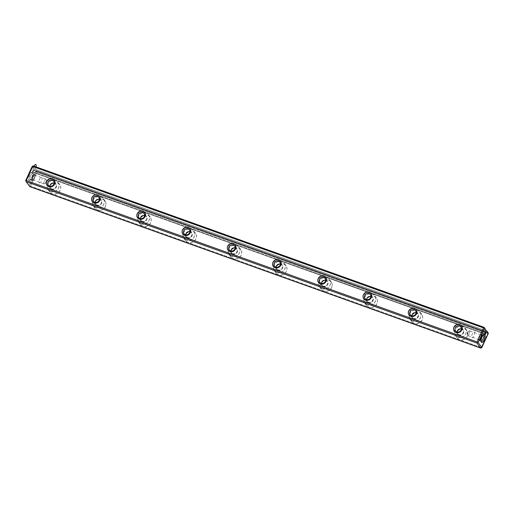<?xml version="1.0" encoding="UTF-8"?>
<svg xmlns="http://www.w3.org/2000/svg" width="514" height="514" viewBox="0 0 514 514"><rect width="100%" height="100%" fill="white"/><g stroke="black" fill="none" stroke-linecap="round" stroke-linejoin="round"><path stroke-width="0.39" stroke-dasharray="2.57 1.93" d="M481.245 347.548L30.416 186.126L36.886 172.061L487.715 333.483L481.245 347.548L30.416 186.126L29.703 186.235L29.806 186.633L25.7 180.542L29.703 186.235L30.416 186.126L36.886 172.061L487.715 333.483L488.197 333.059L481.245 347.548M457.948 330.277L456.573 332.224L456.021 334.466L456.381 336.67L457.595 338.488L459.484 339.651L461.752 339.972L464.058 339.42L466.057 338.064L467.432 336.111L467.984 333.869L467.624 331.665L466.41 329.847L464.521 328.69L462.253 328.362L459.946 328.915M412.703 314.073L411.329 316.02L410.776 318.269L411.136 320.466L412.35 322.284L414.233 323.447L416.507 323.775L418.814 323.216L420.805 321.86L422.187 319.914L422.739 317.665L422.379 315.467L421.165 313.649L419.276 312.486L417.008 312.159L414.702 312.718M367.459 297.876L366.077 299.823L365.531 302.065L365.891 304.269L367.105 306.087L368.988 307.25L371.256 307.571L373.569 307.019L375.561 305.663L376.942 303.71L377.488 301.467L377.128 299.264L375.914 297.445L374.031 296.289L371.763 295.961L369.45 296.514M324.289 280.278A6.181 5.603 143.6 0 1 331.241 281.897A6.181 5.603 143.6 0 1 330.81 288.919A6.181 5.603 143.6 0 1 323.743 291.046L326.011 291.374L328.317 290.815L330.316 289.459L331.691 287.512L332.243 285.264L331.883 283.066L330.669 281.248L328.787 280.085L326.512 279.757L324.205 280.316L322.214 281.672L320.832 283.625L320.28 285.868L320.64 288.065L321.854 289.883L323.743 291.046A6.181 5.603 143.6 0 1 321.282 289.234A6.181 5.603 143.6 0 1 321.803 282.115M276.962 265.475L275.588 267.421L275.035 269.664L275.395 271.867L276.609 273.686L278.498 274.849L280.766 275.17L283.073 274.617L285.071 273.262L286.446 271.308L286.998 269.066L286.639 266.862L285.424 265.044L283.535 263.888L281.267 263.56L278.961 264.119M231.718 249.271L230.343 251.224L229.79 253.466L230.15 255.664L231.364 257.482L233.247 258.645L235.521 258.972L237.828 258.413L239.82 257.058L241.201 255.111L241.753 252.862L241.394 250.665L240.179 248.847L238.29 247.684L236.022 247.356L233.716 247.915M186.473 233.073L185.091 235.02L184.545 237.262L184.905 239.466L186.119 241.284L188.002 242.447L190.27 242.769L192.583 242.216L194.575 240.86L195.956 238.907L196.502 236.665L196.149 234.461L194.928 232.643L193.046 231.486L190.778 231.159L188.465 231.718M141.228 216.869L139.847 218.823L139.294 221.065L139.654 223.262L140.868 225.081L142.757 226.244L145.025 226.571L147.332 226.012L149.33 224.657L150.705 222.71L151.257 220.461L150.898 218.264L149.683 216.445L147.801 215.282L145.526 214.955L143.22 215.514M98.058 199.278A6.181 5.603 143.6 0 1 105.01 200.897A6.181 5.603 143.6 0 1 104.58 207.913A6.181 5.603 143.6 0 1 97.512 210.046L99.78 210.367L102.087 209.815L104.085 208.459L105.46 206.506L106.012 204.264L105.653 202.06L104.438 200.242L102.549 199.085L100.281 198.757L97.975 199.316L95.977 200.672L94.602 202.619L94.049 204.861L94.409 207.065L95.623 208.883L97.512 210.046A6.181 5.603 143.6 0 1 95.051 208.228A6.181 5.603 143.6 0 1 95.565 201.109M50.732 184.468L49.357 186.421L48.804 188.664L49.164 190.861L50.378 192.679L52.267 193.842L54.535 194.17L56.842 193.611L58.834 192.255L60.215 190.308L60.768 188.06L60.408 185.862L59.194 184.044L57.305 182.881L55.037 182.554L52.73 183.112M37.027 170.924L487.863 332.346L37.027 170.924L36.083 169.639L485.736 330.643L36.083 169.639L34.656 169.858L35.839 171.451L29.369 185.515L35.839 171.451L36.552 171.342L36.886 172.061L36.552 171.342L37.027 170.924L35.839 171.451L34.656 169.858L36.083 169.639L37.027 170.924M33.095 170.025L32.356 171.625L32.877 172.331L33.616 170.725L34.656 169.858L33.616 170.725L485.357 332.474L33.616 170.725L32.877 172.331L461.36 325.748L32.877 172.331L32.356 171.625L188.779 227.638L32.356 171.625L33.095 170.025L485.563 332.031L33.095 170.025L33.346 168.072L33.095 170.025M32.17 166.478L33.346 168.072L34.309 167.23L33.346 168.072L32.17 166.478M32.363 172.524L31.078 172.608L29.516 174.888L28.553 179.341L29.388 180.472L30.93 179.193L32.279 176.257L32.363 172.524M485.139 328.652L34.309 167.23L485.139 328.652M34.309 167.23L33.365 165.945L34.309 167.23M54.137 183.1A3.296 2.988 143.6 0 1 55.557 187.906A3.296 2.988 143.6 0 1 49.948 186.184M50.61 191.6L52.884 191.928L55.191 191.369L57.182 190.013L58.564 188.066L59.11 185.817L58.757 183.62L57.536 181.802L55.653 180.639L53.385 180.311L51.072 180.87L49.081 182.226L47.706 184.173L47.153 186.421L47.513 188.619L48.727 190.437L50.61 191.6A6.181 5.603 143.6 0 1 48.155 189.788A6.181 5.603 143.6 0 1 47.237 185.657A6.181 5.603 143.6 0 1 54.433 180.35A6.181 5.603 143.6 0 1 58.108 182.451A6.181 5.603 143.6 0 1 57.677 189.473A6.181 5.603 143.6 0 1 50.61 191.6M53.263 183.023L54.478 183.196L56.129 184.783L56.322 185.959L55.294 188.195L54.227 188.921L51.785 189.043L50.134 187.456L50.237 185.085M52.807 183.074A6.181 5.603 143.6 0 1 59.765 184.693A6.181 5.603 143.6 0 1 59.328 191.716A6.181 5.603 143.6 0 1 52.267 193.842A6.181 5.603 143.6 0 1 49.807 192.03A6.181 5.603 143.6 0 1 50.321 184.911M31.971 180.26A3.296 1.189 109.7 0 0 33.185 179.971A3.296 1.189 109.7 0 0 34.888 175.216A3.296 1.189 109.7 0 0 32.819 175.576A3.296 1.189 109.7 0 0 31.971 180.26M32.684 179.727A2.531 0.912 109.7 0 0 33.616 179.502A2.531 0.912 109.7 0 0 34.926 175.852A2.531 0.912 109.7 0 0 33.333 176.129A2.531 0.912 109.7 0 0 32.684 179.727M32.851 173.764A3.296 1.189 -70.3 0 1 32.485 177.452A3.296 1.189 -70.3 0 1 30.39 179.791A3.296 1.189 -70.3 0 1 30.384 176.283A3.296 1.189 -70.3 0 1 32.62 173.584A3.296 1.189 -70.3 0 1 32.851 173.764M34.656 174.413A3.296 1.189 -70.3 0 1 34.297 178.101A3.296 1.189 -70.3 0 1 32.202 180.44A3.296 1.189 -70.3 0 1 32.196 176.932A3.296 1.189 -70.3 0 1 34.425 174.227A3.296 1.189 -70.3 0 1 34.656 174.413M28.835 180.196A4.33 1.561 109.7 0 0 29.825 180.324A4.33 1.561 109.7 0 0 32.067 176.887A4.33 1.561 109.7 0 0 32.517 172.807A4.33 1.561 109.7 0 0 29.658 174.593A4.33 1.561 109.7 0 0 28.835 180.196M30.159 179.611A3.296 1.189 109.7 0 0 30.911 179.707A3.296 1.189 109.7 0 0 32.626 177.086A3.296 1.189 109.7 0 0 32.96 173.976A3.296 1.189 109.7 0 0 30.789 175.338A3.296 1.189 109.7 0 0 30.159 179.611M44.043 183.794A2.531 0.912 109.7 0 0 44.981 183.569A2.531 0.912 109.7 0 0 46.286 179.919A2.531 0.912 109.7 0 0 44.699 180.196A2.531 0.912 109.7 0 0 44.043 183.794M34.753 175.235A2.531 0.912 -70.3 0 1 34.47 178.069A2.531 0.912 -70.3 0 1 32.864 179.861A2.531 0.912 -70.3 0 1 32.857 177.169A2.531 0.912 -70.3 0 1 34.573 175.094A2.531 0.912 -70.3 0 1 34.753 175.235M46.112 179.302A2.531 0.912 -70.3 0 1 45.83 182.136A2.531 0.912 -70.3 0 1 44.223 183.935A2.531 0.912 -70.3 0 1 44.217 181.236A2.531 0.912 -70.3 0 1 45.932 179.161A2.531 0.912 -70.3 0 1 46.112 179.302M479.003 340.319A3.296 1.189 -70.3 0 1 478.778 339.516A3.296 1.189 -70.3 0 1 480.481 334.762A3.296 1.189 -70.3 0 1 481.695 337.075A3.296 1.189 -70.3 0 1 479.003 340.319M478.913 339.497A2.531 0.912 -70.3 0 1 478.74 338.88A2.531 0.912 -70.3 0 1 480.044 335.231A2.531 0.912 -70.3 0 1 480.982 337.004A2.531 0.912 -70.3 0 1 478.913 339.497M480.815 340.968A3.296 1.189 -70.3 0 1 480.699 340.75A3.296 1.189 -70.3 0 1 481.04 337.647A3.296 1.189 -70.3 0 1 482.749 335.025A3.296 1.189 -70.3 0 1 483.224 334.922A3.296 1.189 109.7 0 0 481.04 337.647A3.296 1.189 109.7 0 0 481.001 341.129A3.296 1.189 -70.3 0 1 480.815 340.968M481.695 334.473A3.296 1.189 109.7 0 0 481.464 334.293A3.296 1.189 109.7 0 0 479.228 336.998A3.296 1.189 109.7 0 0 479.234 340.499A3.296 1.189 109.7 0 0 481.329 338.161A3.296 1.189 109.7 0 0 481.695 334.473M467.554 335.43A2.531 0.912 -70.3 0 1 467.38 334.813A2.531 0.912 -70.3 0 1 468.684 331.157A2.531 0.912 -70.3 0 1 469.616 332.937A2.531 0.912 -70.3 0 1 467.554 335.43M480.982 335.006A2.531 0.912 109.7 0 0 480.802 334.865A2.531 0.912 109.7 0 0 479.087 336.946A2.531 0.912 109.7 0 0 479.093 339.638A2.531 0.912 109.7 0 0 480.699 337.839A2.531 0.912 109.7 0 0 480.982 335.006M469.616 330.939A2.531 0.912 109.7 0 0 469.436 330.798A2.531 0.912 109.7 0 0 467.727 332.879A2.531 0.912 109.7 0 0 467.734 335.571A2.531 0.912 109.7 0 0 469.34 333.772A2.531 0.912 109.7 0 0 469.616 330.939M188.786 227.638L279.275 260.039L188.786 227.638M279.282 260.039L323.351 275.819L279.282 260.039M323.357 275.819L484.824 333.631L323.357 275.819M461.366 325.748L485.338 334.338L461.366 325.748M99.382 199.297A3.296 2.988 143.6 0 1 100.802 204.109A3.296 2.988 143.6 0 1 95.193 202.381M95.861 207.797A6.181 5.603 143.6 0 1 93.4 205.986A6.181 5.603 143.6 0 1 92.481 201.854A6.181 5.603 143.6 0 1 99.677 196.554A6.181 5.603 143.6 0 1 103.359 198.655A6.181 5.603 143.6 0 1 102.922 205.671A6.181 5.603 143.6 0 1 95.861 207.797L98.129 208.125L100.436 207.572L102.427 206.21L103.809 204.264L104.361 202.021L104.001 199.817L102.787 197.999L100.898 196.843L98.63 196.515L96.324 197.068L94.325 198.43L92.95 200.376L92.398 202.619L92.758 204.823L93.972 206.641L95.861 207.797M98.515 199.22L100.731 200.017L101.38 200.987L101.277 203.358L100.538 204.399L98.245 205.42L96.028 204.623L95.186 202.477L95.482 201.282M144.627 215.501A3.296 2.988 143.6 0 1 146.047 220.307A3.296 2.988 143.6 0 1 140.444 218.585M141.106 224.001L143.374 224.329L145.68 223.77L147.679 222.414L149.054 220.467L149.606 218.219L149.246 216.021L148.032 214.203L146.143 213.04L143.875 212.712L141.568 213.271L139.57 214.627L138.195 216.574L137.643 218.823L138.003 221.02L139.217 222.838L141.106 224.001A6.181 5.603 143.6 0 1 138.645 222.189A6.181 5.603 143.6 0 1 137.726 218.058A6.181 5.603 143.6 0 1 144.929 212.751A6.181 5.603 143.6 0 1 148.604 214.852A6.181 5.603 143.6 0 1 148.173 221.875A6.181 5.603 143.6 0 1 141.106 224.001M143.759 215.424L145.976 216.214L146.818 218.36L146.522 219.555L144.723 221.322L143.49 221.618L141.273 220.827L140.624 219.857L140.727 217.486M143.303 215.475A6.181 5.603 143.6 0 1 150.255 217.094A6.181 5.603 143.6 0 1 149.825 224.117A6.181 5.603 143.6 0 1 142.757 226.244A6.181 5.603 143.6 0 1 140.303 224.432A6.181 5.603 143.6 0 1 140.817 217.313M189.872 231.698A3.296 2.988 143.6 0 1 191.298 236.511A3.296 2.988 143.6 0 1 185.689 234.782M188.548 231.679A6.181 5.603 143.6 0 1 195.5 233.298A6.181 5.603 143.6 0 1 195.069 240.314A6.181 5.603 143.6 0 1 188.002 242.447A6.181 5.603 143.6 0 1 185.548 240.629A6.181 5.603 143.6 0 1 186.062 233.51M186.351 240.199A6.181 5.603 143.6 0 1 183.896 238.387A6.181 5.603 143.6 0 1 182.978 234.256A6.181 5.603 143.6 0 1 190.174 228.955A6.181 5.603 143.6 0 1 193.849 231.056A6.181 5.603 143.6 0 1 193.418 238.072A6.181 5.603 143.6 0 1 186.351 240.199L188.619 240.526L190.925 239.974L192.923 238.612L194.298 236.665L194.851 234.423L194.491 232.219L193.277 230.4L191.394 229.244L189.12 228.916L186.813 229.469L184.822 230.831L183.44 232.778L182.888 235.02L183.247 237.224L184.462 239.042L186.351 240.199M189.004 231.621L191.221 232.418L191.87 233.388L192.063 234.557L191.035 236.8L188.741 237.821L186.524 237.025L185.682 234.879L185.978 233.684M233.793 247.876A6.181 5.603 143.6 0 1 240.751 249.496A6.181 5.603 143.6 0 1 240.314 256.518A6.181 5.603 143.6 0 1 233.247 258.645A6.181 5.603 143.6 0 1 230.792 256.833A6.181 5.603 143.6 0 1 231.306 249.714M231.596 256.402A6.181 5.603 143.6 0 1 229.141 254.591A6.181 5.603 143.6 0 1 228.222 250.459A6.181 5.603 143.6 0 1 235.418 245.152A6.181 5.603 143.6 0 1 239.094 247.253A6.181 5.603 143.6 0 1 238.663 254.276A6.181 5.603 143.6 0 1 231.596 256.402L233.87 256.73L236.177 256.171L238.168 254.815L239.55 252.869L240.096 250.62L239.742 248.423L238.522 246.604L236.639 245.441L234.371 245.114L232.058 245.673L230.066 247.028L228.685 248.975L228.139 251.224L228.499 253.421L229.713 255.24L231.596 256.402M234.249 247.825L235.463 247.999L237.115 249.586L237.307 250.761L236.279 252.997L235.213 253.723L232.771 253.845L231.12 252.258L231.223 249.888M235.123 247.902A3.296 2.988 143.6 0 1 236.543 252.708A3.296 2.988 143.6 0 1 230.934 250.986M276.84 272.6L279.115 272.928L281.421 272.375L283.413 271.013L284.795 269.066L285.347 266.824L284.987 264.62L283.773 262.802L281.884 261.645L279.616 261.318L277.309 261.87L275.311 263.232L273.936 265.179L273.384 267.421L273.744 269.625L274.958 271.443L276.84 272.6A6.181 5.603 143.6 0 1 274.386 270.788A6.181 5.603 143.6 0 1 273.467 266.657A6.181 5.603 143.6 0 1 280.663 261.356A6.181 5.603 143.6 0 1 284.345 263.457A6.181 5.603 143.6 0 1 283.908 270.473A6.181 5.603 143.6 0 1 276.84 272.6M279.5 264.023L281.717 264.819L282.359 265.789L282.263 268.16L281.524 269.201L279.231 270.223L277.014 269.426L276.172 267.28L276.468 266.085M280.368 264.1A3.296 2.988 143.6 0 1 281.788 268.912A3.296 2.988 143.6 0 1 276.179 267.184M279.044 264.08A6.181 5.603 143.6 0 1 285.996 265.699A6.181 5.603 143.6 0 1 285.566 272.716A6.181 5.603 143.6 0 1 278.498 274.849A6.181 5.603 143.6 0 1 276.037 273.03A6.181 5.603 143.6 0 1 276.551 265.911M322.092 288.804L324.36 289.131L326.666 288.572L328.664 287.217L330.039 285.27L330.592 283.021L330.232 280.824L329.018 279.006L327.129 277.843L324.861 277.515L322.554 278.074L320.556 279.43L319.181 281.376L318.629 283.625L318.988 285.823L320.203 287.641L322.092 288.804A6.181 5.603 143.6 0 1 319.631 286.992A6.181 5.603 143.6 0 1 318.712 282.861A6.181 5.603 143.6 0 1 325.915 277.554A6.181 5.603 143.6 0 1 329.59 279.655A6.181 5.603 143.6 0 1 329.159 286.677A6.181 5.603 143.6 0 1 322.092 288.804M324.745 280.226L326.962 281.017L327.803 283.163L327.508 284.358L325.709 286.125L323.267 286.247L322.259 285.623L321.61 284.66L321.713 282.289M325.613 280.303A3.296 2.988 143.6 0 1 327.032 285.109A3.296 2.988 143.6 0 1 321.423 283.387M370.857 296.501A3.296 2.988 143.6 0 1 372.284 301.313A3.296 2.988 143.6 0 1 366.675 299.585M369.534 296.482A6.181 5.603 143.6 0 1 376.486 298.101A6.181 5.603 143.6 0 1 376.055 305.117A6.181 5.603 143.6 0 1 368.988 307.25A6.181 5.603 143.6 0 1 366.533 305.432A6.181 5.603 143.6 0 1 367.047 298.313M367.337 305.001A6.181 5.603 143.6 0 1 364.876 303.189A6.181 5.603 143.6 0 1 363.963 299.058A6.181 5.603 143.6 0 1 371.159 293.757A6.181 5.603 143.6 0 1 374.834 295.858A6.181 5.603 143.6 0 1 374.404 302.874A6.181 5.603 143.6 0 1 367.337 305.001L369.605 305.329L371.911 304.776L373.909 303.414L375.284 301.467L375.837 299.225L375.477 297.021L374.263 295.203L372.38 294.047L370.106 293.719L367.799 294.271L365.807 295.634L364.426 297.58L363.873 299.823L364.233 302.026L365.448 303.845L367.337 305.001M369.99 296.424L372.207 297.221L372.856 298.191L373.048 299.36L372.02 301.602L369.72 302.624L367.504 301.827L366.668 299.681L366.964 298.486M414.779 312.679A6.181 5.603 143.6 0 1 421.737 314.298A6.181 5.603 143.6 0 1 421.3 321.321A6.181 5.603 143.6 0 1 414.233 323.447A6.181 5.603 143.6 0 1 411.778 321.635A6.181 5.603 143.6 0 1 412.292 314.517M412.581 321.205A6.181 5.603 143.6 0 1 410.127 319.393A6.181 5.603 143.6 0 1 409.208 315.255A6.181 5.603 143.6 0 1 416.404 309.955A6.181 5.603 143.6 0 1 420.079 312.056A6.181 5.603 143.6 0 1 419.649 319.078A6.181 5.603 143.6 0 1 412.581 321.205L414.849 321.533L417.162 320.974L419.154 319.618L420.536 317.671L421.082 315.423L420.722 313.225L419.508 311.407L417.625 310.244L415.357 309.916L413.044 310.475L411.052 311.831L409.671 313.778L409.125 316.026L409.485 318.224L410.699 320.042L412.581 321.205M416.102 312.705A3.296 2.988 143.6 0 1 417.529 317.511A3.296 2.988 143.6 0 1 411.92 315.782M415.235 312.628L416.449 312.801L418.1 314.388L418.293 315.564L417.265 317.8L416.199 318.526L413.757 318.648L412.106 317.061L412.209 314.69M460.03 328.883A6.181 5.603 143.6 0 1 466.982 330.502A6.181 5.603 143.6 0 1 466.551 337.518A6.181 5.603 143.6 0 1 459.484 339.651A6.181 5.603 143.6 0 1 457.023 337.833A6.181 5.603 143.6 0 1 457.537 330.714M461.656 326.159A6.181 5.603 143.6 0 1 465.331 328.26A6.181 5.603 143.6 0 1 464.894 335.276A6.181 5.603 143.6 0 1 457.826 337.402A6.181 5.603 143.6 0 1 455.372 335.591A6.181 5.603 143.6 0 1 454.453 331.459A6.181 5.603 143.6 0 1 461.649 326.159L458.295 326.673L456.297 328.035L454.922 329.982L454.37 332.224L454.729 334.428L455.944 336.246L457.826 337.402L460.101 337.73L462.407 337.178L464.399 335.815L465.78 333.869L466.333 331.626L465.973 329.423L464.759 327.604L461.649 326.152M460.486 328.825L462.703 329.622L463.345 330.592L463.538 331.761L462.51 334.004L460.216 335.019L458 334.228L457.158 332.083L457.454 330.887M461.354 328.902A3.296 2.988 143.6 0 1 462.773 333.714A3.296 2.988 143.6 0 1 457.164 331.986M35.267 169.35L32.935 171.284L33.494 166.934L35.267 169.35M36.031 166.902A3.09 1.118 -70.3 0 1 33.712 170.333A3.09 1.118 -70.3 0 1 33.943 166.363A3.09 1.118 -70.3 0 1 34.027 166.183M51.663 189.319A3.604 3.27 -36.4 0 0 56.611 185.503A3.604 3.27 -36.4 0 0 51.124 183.537A3.604 3.27 -36.4 0 0 51.663 189.319M49.479 186.357A3.604 3.27 -36.4 0 0 54.426 182.541A3.604 3.27 -36.4 0 0 48.946 180.575A3.604 3.27 -36.4 0 0 49.479 186.357M96.908 205.516A3.604 3.27 -36.4 0 0 101.856 201.706A3.604 3.27 -36.4 0 0 96.369 199.74A3.604 3.27 -36.4 0 0 96.908 205.516M94.724 202.555A3.604 3.27 -36.4 0 0 99.677 198.745A3.604 3.27 -36.4 0 0 94.19 196.778A3.604 3.27 -36.4 0 0 94.724 202.555M481.207 334.511A3.09 1.118 -70.3 0 1 479.986 339.536A3.09 1.118 -70.3 0 1 478.643 337.711A3.09 1.118 -70.3 0 1 481.207 334.511M474.371 332.063A3.09 1.118 -70.3 0 1 473.15 337.088A3.09 1.118 -70.3 0 1 471.807 335.263A3.09 1.118 -70.3 0 1 474.371 332.063M32.459 180.221A3.09 1.118 109.7 0 0 35.016 177.022A3.09 1.118 109.7 0 0 33.68 175.197A3.09 1.118 109.7 0 0 32.459 180.221M39.295 182.669A3.09 1.118 109.7 0 0 41.852 179.47A3.09 1.118 109.7 0 0 40.516 177.645A3.09 1.118 109.7 0 0 39.295 182.669M142.153 221.72A3.604 3.27 -36.4 0 0 147.1 217.904A3.604 3.27 -36.4 0 0 141.62 215.938A3.604 3.27 -36.4 0 0 142.153 221.72M139.975 218.758A3.604 3.27 -36.4 0 0 144.922 214.942A3.604 3.27 -36.4 0 0 139.435 212.976A3.604 3.27 -36.4 0 0 139.975 218.758M187.398 237.918A3.604 3.27 -36.4 0 0 192.352 234.108A3.604 3.27 -36.4 0 0 186.865 232.142A3.604 3.27 -36.4 0 0 187.398 237.918M185.22 234.956A3.604 3.27 -36.4 0 0 190.167 231.146A3.604 3.27 -36.4 0 0 184.68 229.18A3.604 3.27 -36.4 0 0 185.22 234.956M232.649 254.122A3.604 3.27 -36.4 0 0 237.596 250.305A3.604 3.27 -36.4 0 0 232.11 248.339A3.604 3.27 -36.4 0 0 232.649 254.122M230.465 251.16A3.604 3.27 -36.4 0 0 235.412 247.343A3.604 3.27 -36.4 0 0 229.925 245.377A3.604 3.27 -36.4 0 0 230.465 251.16M277.894 270.319A3.604 3.27 -36.4 0 0 282.841 266.509A3.604 3.27 -36.4 0 0 277.354 264.543A3.604 3.27 -36.4 0 0 277.894 270.319M275.71 267.357A3.604 3.27 -36.4 0 0 280.663 263.547A3.604 3.27 -36.4 0 0 275.176 261.581A3.604 3.27 -36.4 0 0 275.71 267.357M323.139 286.523A3.604 3.27 -36.4 0 0 328.086 282.706A3.604 3.27 -36.4 0 0 322.606 280.74A3.604 3.27 -36.4 0 0 323.139 286.523M320.961 283.561A3.604 3.27 -36.4 0 0 325.908 279.744A3.604 3.27 -36.4 0 0 320.421 277.778A3.604 3.27 -36.4 0 0 320.961 283.561M368.384 302.72A3.604 3.27 -36.4 0 0 373.337 298.91A3.604 3.27 -36.4 0 0 367.851 296.944A3.604 3.27 -36.4 0 0 368.384 302.72M366.206 299.758A3.604 3.27 -36.4 0 0 371.153 295.948A3.604 3.27 -36.4 0 0 365.666 293.982A3.604 3.27 -36.4 0 0 366.206 299.758M413.635 318.924A3.604 3.27 -36.4 0 0 418.582 315.108A3.604 3.27 -36.4 0 0 413.095 313.142A3.604 3.27 -36.4 0 0 413.635 318.924M411.451 315.962A3.604 3.27 -36.4 0 0 416.398 312.146A3.604 3.27 -36.4 0 0 410.911 310.18A3.604 3.27 -36.4 0 0 411.451 315.962M458.88 335.122A3.604 3.27 -36.4 0 0 463.827 331.312A3.604 3.27 -36.4 0 0 458.34 329.346A3.604 3.27 -36.4 0 0 458.88 335.122M456.695 332.16A3.604 3.27 -36.4 0 0 461.643 328.35A3.604 3.27 -36.4 0 0 456.162 326.384A3.604 3.27 -36.4 0 0 456.695 332.16M50.475 188.073L48.297 185.117M55.788 184.166L53.604 181.204M49.807 192.03L48.155 189.788M59.765 184.693L58.108 182.451M33.185 179.971L33.616 179.502M34.888 175.216L34.926 175.852M30.39 179.791L32.202 180.44M32.62 173.584L34.425 174.227M29.825 180.324L30.911 179.707M32.517 172.807L32.96 173.976M44.981 183.569L46.414 182.027L46.286 179.919M32.864 179.861L44.223 183.935M34.573 175.094L45.932 179.161M478.778 339.516L478.74 338.88M480.481 334.762L480.044 335.231M481.149 341.926L480.699 340.75M483.841 334.408L482.749 335.025M483.269 334.942L481.464 334.293M481.046 341.148L479.234 340.499M467.38 334.813L467.245 332.706L468.684 331.157M480.802 334.865L469.436 330.798M479.093 339.638L467.734 335.571M95.726 204.276L93.542 201.315M101.033 200.364L98.849 197.402M95.051 208.228L93.4 205.986M105.01 200.897L103.359 198.655M140.971 220.474L138.786 217.518M146.278 216.567L144.1 213.606M140.303 224.432L138.645 222.189M150.255 217.094L148.604 214.852M186.216 236.678L184.031 233.716M191.529 232.765L189.345 229.803M185.548 240.629L183.896 238.387M195.5 233.298L193.849 231.056M230.792 256.833L229.141 254.591M240.751 249.496L239.094 247.253M231.461 252.875L229.283 249.92M236.774 248.969L234.59 246.007M276.712 269.079L274.527 266.117M282.019 265.166L279.834 262.204M276.037 273.03L274.386 270.788M285.996 265.699L284.345 263.457M321.957 285.276L319.772 282.314M327.264 281.37L325.086 278.408M321.282 289.234L319.631 286.992M331.241 281.897L329.59 279.655M367.202 301.48L365.017 298.518M372.515 297.567L370.331 294.606M366.533 305.432L364.876 303.189M376.486 298.101L374.834 295.858M411.778 321.635L410.127 319.393M421.737 314.298L420.079 312.056M412.446 317.678L410.268 314.716M417.76 313.771L415.575 310.809M457.023 337.833L455.372 335.591M466.982 330.502L465.331 328.26M457.698 333.882L455.513 330.92M463.005 329.969L460.82 327.007"/><path stroke-width="0.77" d="M26.137 181.654L476.973 343.076L480.635 348.055L481.348 347.946L480.635 348.055L476.973 343.076L26.137 181.654L29.806 186.633L480.635 348.055L29.806 186.633L26.137 181.654L25.803 180.941L26.285 180.517L477.114 341.939L483.584 327.874L32.755 166.452L26.285 180.517L477.114 341.939L477.448 342.658L476.973 343.076L478.161 342.549L481.83 347.522L488.3 333.457L487.124 331.864L486.077 332.731L485.338 334.338L484.824 333.631L485.807 330.078L484.631 328.485L478.161 342.549L481.83 347.522L481.348 347.946L488.3 333.457L487.124 331.864L486.077 332.731L485.357 332.474L486.077 332.731L485.338 334.338L484.824 333.631L485.807 330.078L484.194 327.367L484.297 327.765L483.584 327.874L32.755 166.452L32.652 166.054L33.365 165.945L484.194 327.367L485.807 330.078L484.194 327.367L33.365 165.945L32.17 166.478L32.652 166.054L32.755 166.452L25.803 180.941L26.137 181.654M457.537 330.714A6.181 5.603 143.6 0 1 460.03 328.883L457.544 330.714M414.779 312.679L412.292 314.51A6.181 5.603 143.6 0 1 414.779 312.679M367.047 298.313A6.181 5.603 143.6 0 1 369.534 296.482L367.459 297.876M322.214 281.672L321.803 282.109A6.181 5.603 143.6 0 1 324.289 280.278L324.205 280.316M279.044 264.08L276.558 265.911A6.181 5.603 143.6 0 1 279.044 264.08M233.793 247.876L231.306 249.708A6.181 5.603 143.6 0 1 233.793 247.876M188.548 231.679L186.062 233.51A6.181 5.603 143.6 0 1 188.548 231.679M140.817 217.313A6.181 5.603 143.6 0 1 143.303 215.475L140.817 217.306M95.565 201.109A6.181 5.603 143.6 0 1 98.058 199.278L97.975 199.316M50.321 184.911A6.181 5.603 143.6 0 1 52.807 183.074L50.732 184.468M485.736 330.643L486.919 331.061L487.863 332.346L486.919 331.061L485.736 330.643M484.83 334.53L484.741 338.263L483.391 341.193L481.849 342.478L481.297 342.202L481.046 340.043L481.978 336.895L483.546 334.614L484.83 334.53M25.7 180.542L32.17 166.478L25.7 180.542M365.55 300.131L364.182 299.289L363.302 297.972L363.045 296.379L363.443 294.747L365.884 292.35L369.206 292.183L370.575 293.025L371.455 294.349L371.712 295.942L371.314 297.567L368.872 299.964L365.55 300.131A4.485 4.061 143.6 0 1 364.882 292.954A4.485 4.061 143.6 0 1 371.699 295.396A4.485 4.061 143.6 0 1 365.55 300.131M456.046 332.532L454.678 331.691L453.798 330.374L453.534 328.78L453.933 327.148L456.381 324.752L459.696 324.585L461.064 325.426L461.945 326.75L462.208 328.343L461.81 329.969L459.362 332.365L456.046 332.532A4.485 4.061 143.6 0 1 455.378 325.356A4.485 4.061 143.6 0 1 462.195 327.797A4.485 4.061 143.6 0 1 456.046 332.532M184.565 235.328L183.196 234.487L182.316 233.17L182.059 231.576L182.457 229.944L184.899 227.548L188.22 227.381L189.589 228.222L190.469 229.546L190.726 231.139L190.328 232.765L187.886 235.161L184.565 235.328A4.485 4.061 143.6 0 1 183.896 228.152A4.485 4.061 143.6 0 1 190.713 230.593A4.485 4.061 143.6 0 1 184.565 235.328M48.824 186.73L47.461 185.888L46.575 184.565L46.318 182.971L46.716 181.346L49.164 178.949L52.479 178.782L53.848 179.624L54.728 180.941L54.992 182.534L54.587 184.166L52.145 186.563L48.824 186.73A4.485 4.061 143.6 0 1 48.155 179.547A4.485 4.061 143.6 0 1 54.979 181.988A4.485 4.061 143.6 0 1 48.824 186.73M275.061 267.73L273.692 266.888L272.812 265.571L272.548 263.978L272.947 262.346L275.395 259.949L278.71 259.782L280.079 260.624L280.959 261.947L281.222 263.541L280.824 265.166L278.376 267.563L275.061 267.73A4.485 4.061 143.6 0 1 274.392 260.553A4.485 4.061 143.6 0 1 281.209 262.995A4.485 4.061 143.6 0 1 275.061 267.73M320.306 283.934L318.937 283.092L318.057 281.768L317.793 280.175L318.198 278.549L320.64 276.153L323.961 275.986L325.323 276.828L326.21 278.145L326.467 279.738L326.069 281.37L323.621 283.767L320.306 283.934A4.485 4.061 143.6 0 1 319.637 276.75A4.485 4.061 143.6 0 1 326.454 279.192A4.485 4.061 143.6 0 1 320.306 283.934M229.809 251.532L228.447 250.691L227.561 249.367L227.304 247.774L227.702 246.148L230.15 243.752L233.465 243.585L234.834 244.426L235.714 245.743L235.977 247.337L235.573 248.969L233.131 251.365L229.809 251.532A4.485 4.061 143.6 0 1 229.141 244.349A4.485 4.061 143.6 0 1 235.965 246.791A4.485 4.061 143.6 0 1 229.809 251.532M139.32 219.131L137.951 218.289L137.071 216.966L136.808 215.372L137.212 213.747L139.654 211.35L142.976 211.183L144.344 212.025L145.224 213.342L145.481 214.936L145.083 216.567L142.635 218.964L139.32 219.131A4.485 4.061 143.6 0 1 138.651 211.948A4.485 4.061 143.6 0 1 145.468 214.389A4.485 4.061 143.6 0 1 139.32 219.131M410.795 316.335L409.427 315.493L408.546 314.17L408.289 312.576L408.688 310.951L411.136 308.554L414.451 308.387L415.82 309.229L416.7 310.546L416.963 312.139L416.558 313.771L414.117 316.168L410.795 316.335A4.485 4.061 143.6 0 1 410.127 309.152A4.485 4.061 143.6 0 1 416.944 311.593A4.485 4.061 143.6 0 1 410.795 316.335M94.075 202.927L92.706 202.086L91.826 200.768L91.563 199.175L91.961 197.543L94.409 195.147L97.724 194.979L99.093 195.821L99.973 197.145L100.236 198.738L99.838 200.364L97.39 202.76L94.075 202.927A4.485 4.061 143.6 0 1 93.407 195.75A4.485 4.061 143.6 0 1 100.224 198.192A4.485 4.061 143.6 0 1 94.075 202.927M49.948 186.184A3.296 2.988 143.6 0 1 54.137 183.1M49.607 186.081A3.296 2.988 143.6 0 1 49.177 180.755A3.296 2.988 143.6 0 1 53.372 184.944A3.296 2.988 143.6 0 1 49.607 186.081A3.296 2.988 143.6 0 1 49.113 180.799A3.296 2.988 143.6 0 1 54.131 182.592A3.296 2.988 143.6 0 1 49.607 186.081M50.237 185.085L50.97 184.044L53.263 183.023M488.197 333.059L487.863 332.346L488.197 333.059M477.448 342.658L477.114 341.939L483.584 327.874L484.297 327.765L484.631 328.485L478.161 342.549L477.448 342.658M481.297 342.202A4.33 1.561 -70.3 0 1 481.149 341.926A4.33 1.561 -70.3 0 1 481.592 337.839A4.33 1.561 -70.3 0 1 483.841 334.408A4.33 1.561 -70.3 0 1 484.644 338.572A4.33 1.561 -70.3 0 1 481.297 342.202M483.224 334.922A3.296 1.189 -70.3 0 1 483.276 338.443A3.296 1.189 -70.3 0 1 481.001 341.129A3.296 1.189 109.7 0 0 481.046 341.148A3.296 1.189 109.7 0 0 483.141 338.81A3.296 1.189 109.7 0 0 483.501 335.122A3.296 1.189 109.7 0 0 483.269 334.942A3.296 1.189 109.7 0 0 483.218 334.922M95.193 202.381A3.296 2.988 143.6 0 1 99.382 199.297M94.852 202.278A3.296 2.988 143.6 0 1 94.422 196.952A3.296 2.988 143.6 0 1 98.624 201.147A3.296 2.988 143.6 0 1 94.852 202.278A3.296 2.988 143.6 0 1 94.364 196.997A3.296 2.988 143.6 0 1 99.375 198.796A3.296 2.988 143.6 0 1 94.852 202.278M95.482 201.282L96.221 200.242L98.515 199.22M140.444 218.585A3.296 2.988 143.6 0 1 144.627 215.501M140.097 218.482A3.296 2.988 143.6 0 1 139.673 213.156A3.296 2.988 143.6 0 1 143.869 217.345A3.296 2.988 143.6 0 1 140.097 218.482A3.296 2.988 143.6 0 1 139.609 213.201A3.296 2.988 143.6 0 1 144.62 214.993A3.296 2.988 143.6 0 1 140.097 218.482M140.727 217.486L142.526 215.719L143.759 215.424M185.689 234.782A3.296 2.988 143.6 0 1 189.872 231.698M185.342 234.68A3.296 2.988 143.6 0 1 184.918 229.353A3.296 2.988 143.6 0 1 189.113 233.549A3.296 2.988 143.6 0 1 185.342 234.68A3.296 2.988 143.6 0 1 184.854 229.398A3.296 2.988 143.6 0 1 189.872 231.197A3.296 2.988 143.6 0 1 185.342 234.68M185.978 233.684L186.71 232.643L189.004 231.621M231.223 249.888L231.955 248.847L234.249 247.825M230.934 250.986A3.296 2.988 143.6 0 1 235.123 247.902M230.593 250.883A3.296 2.988 143.6 0 1 230.163 245.551A3.296 2.988 143.6 0 1 234.358 249.746A3.296 2.988 143.6 0 1 230.593 250.883A3.296 2.988 143.6 0 1 230.099 245.602A3.296 2.988 143.6 0 1 235.116 247.395A3.296 2.988 143.6 0 1 230.593 250.883M276.468 266.085L277.2 265.044L279.5 264.023M276.179 267.184A3.296 2.988 143.6 0 1 280.368 264.1M275.838 267.081A3.296 2.988 143.6 0 1 275.408 261.754A3.296 2.988 143.6 0 1 279.61 265.95A3.296 2.988 143.6 0 1 275.838 267.081A3.296 2.988 143.6 0 1 275.343 261.799A3.296 2.988 143.6 0 1 280.361 263.598A3.296 2.988 143.6 0 1 275.838 267.081M321.713 282.289L323.512 280.522L324.745 280.226M321.423 283.387A3.296 2.988 143.6 0 1 325.613 280.303M321.083 283.285A3.296 2.988 143.6 0 1 320.652 277.952A3.296 2.988 143.6 0 1 324.854 282.147A3.296 2.988 143.6 0 1 321.083 283.285A3.296 2.988 143.6 0 1 320.595 278.003A3.296 2.988 143.6 0 1 325.606 279.796A3.296 2.988 143.6 0 1 321.083 283.285M366.675 299.585A3.296 2.988 143.6 0 1 370.857 296.501M366.328 299.482A3.296 2.988 143.6 0 1 365.904 294.156A3.296 2.988 143.6 0 1 370.099 298.351A3.296 2.988 143.6 0 1 366.328 299.482A3.296 2.988 143.6 0 1 365.839 294.201A3.296 2.988 143.6 0 1 370.857 296A3.296 2.988 143.6 0 1 366.328 299.482M366.964 298.486L367.696 297.445L369.99 296.424M411.92 315.782A3.296 2.988 143.6 0 1 416.102 312.705M411.579 315.686A3.296 2.988 143.6 0 1 411.149 310.353A3.296 2.988 143.6 0 1 415.344 314.549A3.296 2.988 143.6 0 1 411.579 315.686A3.296 2.988 143.6 0 1 411.084 310.405A3.296 2.988 143.6 0 1 416.102 312.197A3.296 2.988 143.6 0 1 411.579 315.686M412.209 314.69L412.941 313.649L415.235 312.628M457.454 330.887L458.186 329.847L460.486 328.825M457.164 331.986A3.296 2.988 143.6 0 1 461.354 328.902M456.824 331.883A3.296 2.988 143.6 0 1 456.393 326.557A3.296 2.988 143.6 0 1 460.595 330.753A3.296 2.988 143.6 0 1 456.824 331.883A3.296 2.988 143.6 0 1 456.329 326.602A3.296 2.988 143.6 0 1 461.347 328.401A3.296 2.988 143.6 0 1 456.824 331.883M34.027 166.183A3.09 1.118 -70.3 0 1 35.762 164.499A3.09 1.118 -70.3 0 1 36.031 166.902"/></g></svg>
